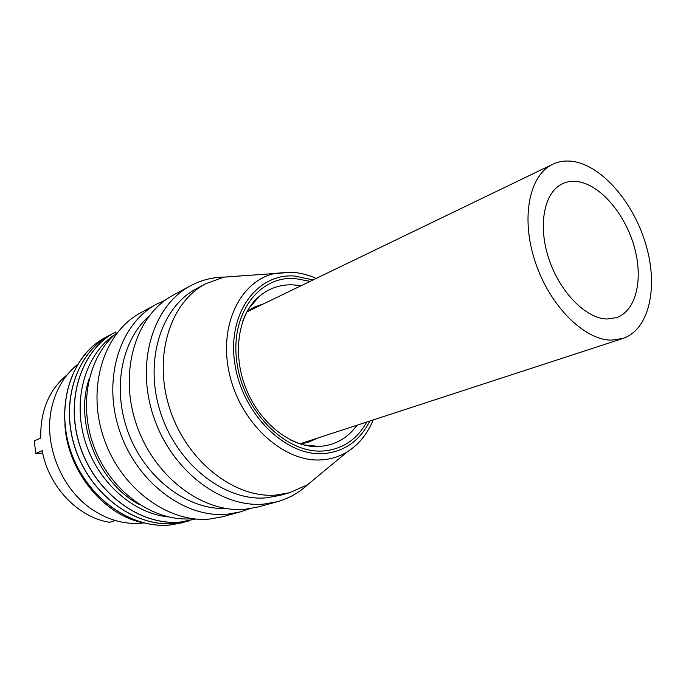 <?xml version="1.0" encoding="UTF-8"?>
<svg xmlns="http://www.w3.org/2000/svg" width="686" height="686" viewBox="0 0 686 686"><rect width="100%" height="100%" fill="white"/><g stroke="black" fill="none" stroke-linecap="round" stroke-linejoin="round"><path stroke-width="1.03" d="M247.174 311.401L254.223 307.114L263.398 303.915M317.412 438.14L308.571 442.187L300.519 443.971M573.83 161.562C566.19 160.31 559.133 161.219 552.659 164.288C529.266 175.076 520.563 217.805 535.123 261.606C549.46 305.45 583.846 339.922 611.226 340.153L622.759 338.515C648.939 329.88 658.363 288.309 646.358 246.214C634.567 204.085 603.157 166.475 573.83 161.562M578.032 181.644C600.43 185.006 624.86 213.723 634.13 246.283C643.571 278.808 636.368 310.818 616.525 317.652L606.793 319.016C585.561 318.424 559.356 291.559 548.586 257.987C537.644 224.451 544.418 191.754 562.614 183.651C567.339 181.49 572.476 180.83 578.032 181.644M115.317 520.528L109.563 522.286C78.058 517.45 48.466 486.614 42.215 450.659L35.749 453.437L34.3 440.901L40.74 438.02C40.242 410.751 49.109 389.605 67.357 374.59M35.749 453.437L42.703 453.112M143.64 522.904L141.29 523.161C125.015 524.533 109.177 520.314 93.776 510.513C61.346 490.121 42.695 443.765 51.965 406.592C56.286 388.859 64.793 374.848 77.475 364.558M64.878 424.059C66.988 470.347 103.372 515.383 143.828 522.946M188.273 521.12L175.393 523.512C135.648 527.723 90.784 495.421 75.34 448.858C59.605 402.373 76.523 352.372 110.583 334.674L110.678 334.614M113.087 333.396L110.583 334.674M103.312 338.635C70.418 357.509 55.009 407.167 71.112 452.546C86.951 498.01 131.052 529.12 170.171 524.987L182.39 522.766M108.405 335.9L105.884 337.178C71.91 354.851 54.991 404.594 70.624 450.805C85.956 497.101 130.64 529.18 170.274 524.953L185.812 521.754M188.376 521.086L175.505 523.487C135.751 527.688 90.886 495.386 75.434 448.815C59.708 402.322 76.618 352.321 110.678 334.622L113.061 333.413M180.684 522.02L195.716 519.002L180.787 521.986C140.93 526.188 95.868 493.663 80.305 446.8C64.467 400.024 81.394 349.766 115.531 332.024L115.428 332.075C81.291 349.817 64.364 400.067 80.211 446.843C95.757 493.697 140.827 526.222 180.684 522.02M115.274 334.219C86.23 353.359 72.424 397.383 84.507 439.151C96.452 480.955 132.467 513.42 168.224 516.91M139.644 504.69C98.39 483.416 74.062 422.945 89.086 379.032M192.612 518.659L192.603 518.659C155.19 522.398 112.641 493.483 95.105 449.596C77.364 405.795 88.04 355.477 117.615 332.264M240.426 511.859L222.976 516.652L210.01 519.01C168.173 523.384 120.161 488.08 103.466 437.154C86.453 386.312 104.426 331.853 140.904 312.679L156.82 304.052C120.084 323.346 102.103 378.689 119.484 430.525C136.548 482.455 185.194 518.547 227.366 514.208L240.426 511.859L249.318 508.78M165.352 300.116L156.82 304.052M225.668 508.463C188.504 509.972 147.147 479.891 129.483 435.773C111.672 391.723 120.667 341.379 148.519 316.726M277.376 501.698L258.545 506.877L245.391 509.235C202.885 513.531 153.604 476.607 136.154 423.631C118.386 370.757 136.351 314.505 173.335 295.1L190.502 285.796C153.278 305.313 135.331 362.5 153.51 416.453C171.354 470.51 221.304 508.309 264.119 504.056L277.376 501.698C289.209 498.362 299.585 492.445 308.494 483.947M224.296 277.05C212.317 277.238 201.058 280.154 190.502 285.796M289.732 492.651L279.759 495.446L266.502 497.813C225.48 501.715 177.803 465.271 160.85 413.495C143.588 361.805 160.833 307.148 196.548 288.652L205.68 283.755C169.854 302.312 152.626 357.432 170.094 409.671C187.244 461.995 235.255 498.885 276.432 495.018L289.732 492.651L307.414 484.848L322.086 472.714M242.827 275.738L223.833 277.144L205.68 283.755M369.831 421.033C359.927 440.704 344.604 451.56 323.861 453.592L323.38 453.618C285.522 456.524 242.047 413.735 234.826 363.589C227.057 313.459 256.873 273.285 294.38 276.004L313.065 279.939M366.787 422.027C357.029 439.503 342.64 449.15 323.603 450.968L322.952 451.002C286.225 453.738 244.139 412.286 237.073 363.7C229.467 315.131 258.219 276.021 294.611 278.473L310.175 281.329M242.853 320.825C246.574 310.921 251.925 302.886 258.922 296.721C268.766 288.309 280.111 284.356 292.948 284.844L300.94 285.788M357.037 425.209C347.811 438.028 335.488 445.085 320.07 446.38L319.153 446.432C309.849 446.826 300.417 444.742 290.873 440.172M249.147 308.134L258.922 296.721C238.831 313.133 231.559 353.23 246.137 388.842C260.286 424.625 293.299 448.507 319.153 446.432L304.207 444.965M291.018 272.119L275.558 273.311C240.22 280.317 217.814 326.013 229.733 375.122C241.232 424.291 284.407 462.724 321.605 459.869L322.12 459.834C331.338 459.157 339.75 456.473 347.373 451.791L347.373 451.791C355.177 446.929 361.668 440.378 366.856 432.146M246.926 311.864L552.659 164.288M300.014 443.816L622.759 338.515M316.195 278.43C308.4 274.957 300.468 272.908 292.39 272.265L223.833 277.144M373.141 419.961C367.567 433.638 358.984 444.245 347.373 451.791L307.414 484.848"/></g></svg>
